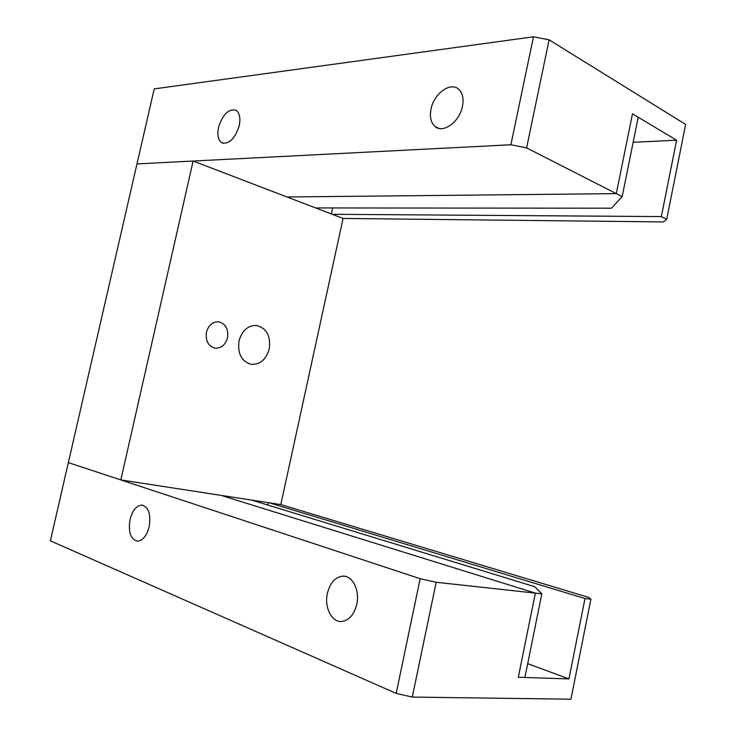 <?xml version="1.0" encoding="UTF-8"?>
<svg xmlns="http://www.w3.org/2000/svg" width="736" height="736" viewBox="0 0 736 736"><rect width="100%" height="100%" fill="white"/><g stroke="black" fill="none" stroke-linecap="round" stroke-linejoin="round"><path stroke-width="1.1" d="M239.025 340.869C237.415 353.51 241.436 361.321 251.086 364.302C260.066 364.743 266.119 359.619 269.238 348.928C270.866 336.094 266.671 328.274 256.671 325.468C247.995 325.275 242.107 330.409 239.025 340.869M206.476 332.184C205.39 340.814 208.242 346.141 215.041 348.156C221.223 348.432 225.372 344.982 227.507 337.796C228.592 329.075 225.658 323.739 218.684 321.816C212.649 321.66 208.582 325.119 206.476 332.184M193.126 161.037L120.833 479.936L280.812 504.583L343.077 218.445L193.126 161.037L136.979 163.907L68.347 462.613L420.164 578.708L396.18 693.395L412.28 697.084L570.943 699.2L590.898 599.187L588.561 597.365L280.812 504.583M120.833 479.936L68.347 462.613L50.37 540.822L396.18 693.395M327.391 593.308C324.079 607.237 331.715 622.592 341.808 621.488C349.131 620.365 354.117 614.634 356.776 604.293C359.996 590.456 352.599 575.681 343.068 576.141C335.386 576.904 330.16 582.627 327.391 593.308M130.033 519.552C128.119 532.008 130.566 539.221 137.365 541.181C142.756 540.712 146.694 535.891 149.169 526.7C151.027 514.354 148.663 507.159 142.066 505.117C136.556 505.439 132.544 510.25 130.033 519.552M420.164 578.708L436.181 582.277L412.28 697.084M251.574 500.084L534.75 586.721L541.825 593.823L524.897 677.488L518.31 677.276L568.937 678.914L585 598.543L590.898 599.187M541.825 593.823L535.357 593.115L518.31 677.276L535.357 593.115L221.058 495.374L535.357 593.115L436.181 582.277M585 598.543L269.266 502.808M568.937 678.914L527.694 663.651M239.237 125.608C240.69 118.064 239.632 112.976 236.081 110.354C228.629 108.523 222.778 114.2 218.546 127.392C217.046 135.074 218.16 140.208 221.876 142.793C229.209 144.449 234.996 138.727 239.237 125.608M462.466 106.38C463.882 98.808 462.677 93.132 458.832 89.36C450.745 81.319 433.835 93.61 431.011 109.084C429.52 116.978 430.882 122.792 435.096 126.546C443.063 133.777 459.604 121.882 462.466 106.38M510.894 144.771L136.979 163.907L154.22 88.89L533.471 36.8L549.111 39.827L526.608 147.899L510.894 144.771L533.471 36.8M343.077 218.445L663.532 221.922L666.696 219.319L661.342 216.586L676.614 140.199L632.482 113.832L616.308 193.632L526.608 147.899M666.696 219.319L685.63 124.439L549.111 39.827M332.24 214.296L661.342 216.586M616.308 193.632L286.994 196.972L616.308 193.632L632.482 113.832L638.222 117.254L622.168 196.613L616.308 193.632M633.153 142.296L676.614 140.199M315.634 207.938L611.496 208.196L622.168 196.613M267.784 505.043L268.3 502.66M332.635 207.957L331.329 213.946M142.692 505.209L142.066 505.117M345.267 576.38L343.068 576.141M438.803 128.358L435.096 126.546M223.1 143.281L221.876 142.793"/></g></svg>
